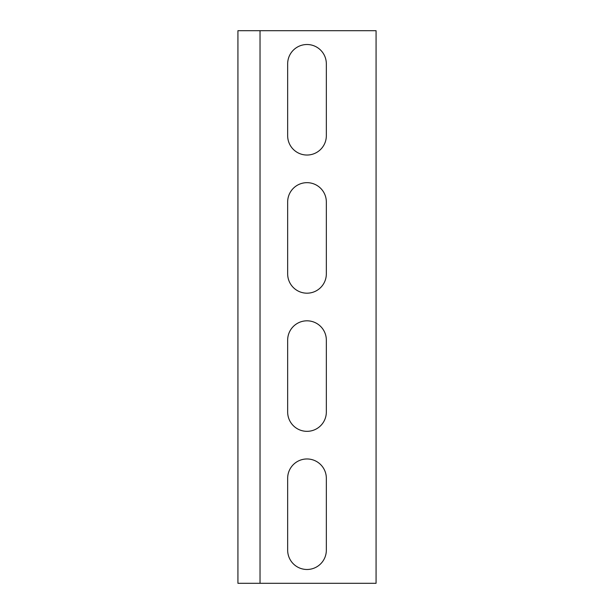 <?xml version="1.0" encoding="UTF-8"?>
<svg xmlns="http://www.w3.org/2000/svg" width="614" height="614" viewBox="0 0 614 614"><rect width="100%" height="100%" fill="white"/><g stroke="black" fill="none" stroke-linecap="round" stroke-linejoin="round"><path stroke-width="0.92" d="M376.075 30.7L237.925 30.7L237.925 583.3L376.075 583.3L376.075 30.7M326.341 135.694A19.341 19.341 0 0 1 307 155.035A19.341 19.341 0 0 1 287.659 135.694L287.659 63.856A19.341 19.341 0 0 1 307 44.515A19.341 19.341 0 0 1 326.341 63.856L326.341 135.694A19.341 19.341 0 0 1 307 155.035A19.341 19.341 0 0 1 287.659 135.694M326.341 273.844A19.341 19.341 0 0 1 307 293.185A19.341 19.341 0 0 1 287.659 273.844L287.659 202.006A19.341 19.341 0 0 1 307 182.665A19.341 19.341 0 0 1 326.341 202.006L326.341 273.844A19.341 19.341 0 0 1 307 293.185A19.341 19.341 0 0 1 287.659 273.844M326.341 411.994A19.341 19.341 0 0 1 307 431.335A19.341 19.341 0 0 1 287.659 411.994L287.659 340.156A19.341 19.341 0 0 1 307 320.815A19.341 19.341 0 0 1 326.341 340.156L326.341 411.994A19.341 19.341 0 0 1 307 431.335A19.341 19.341 0 0 1 287.659 411.994M326.341 550.144A19.341 19.341 0 0 1 307 569.485A19.341 19.341 0 0 1 287.659 550.144L287.659 478.306A19.341 19.341 0 0 1 307 458.965A19.341 19.341 0 0 1 326.341 478.306L326.341 550.144A19.341 19.341 0 0 1 307 569.485A19.341 19.341 0 0 1 287.659 550.144M287.659 63.856A19.341 19.341 0 0 1 307 44.515A19.341 19.341 0 0 1 326.341 63.856M287.659 202.006A19.341 19.341 0 0 1 307 182.665A19.341 19.341 0 0 1 326.341 202.006M287.659 340.156A19.341 19.341 0 0 1 307 320.815A19.341 19.341 0 0 1 326.341 340.156M287.659 478.306A19.341 19.341 0 0 1 307 458.965A19.341 19.341 0 0 1 326.341 478.306M260.029 30.7L260.029 583.3"/></g></svg>
